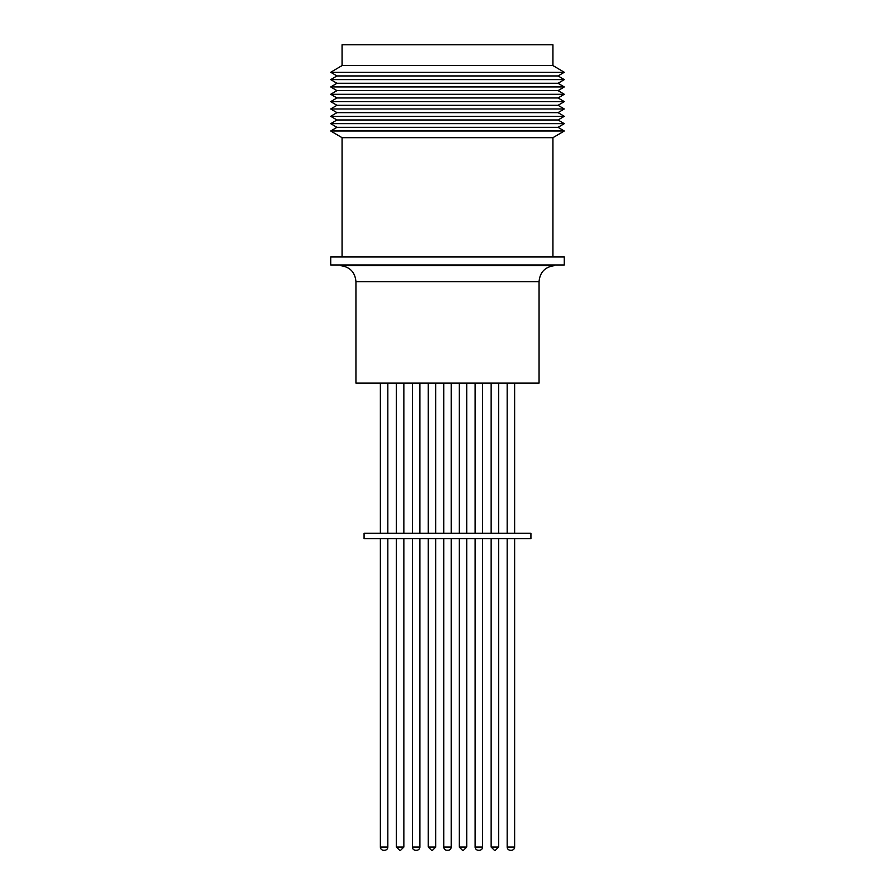 <?xml version="1.0" encoding="UTF-8"?>
<svg xmlns="http://www.w3.org/2000/svg" width="895" height="895" viewBox="0 0 895 895"><rect width="100%" height="100%" fill="white"/><g stroke="black" fill="none" stroke-linecap="round" stroke-linejoin="round"><path stroke-width="1.34" d="M447.5 265.658L554.43 265.658C545.044 266.9 539.92 272.237 539.058 281.656L355.942 281.656C355.08 272.237 349.956 266.9 340.57 265.658L447.5 265.658M432.408 850.25L431.625 850.25L432.408 850.25M383.563 850.25L384.637 850.25L383.563 850.25A3.2 3.2 0 0 1 380.364 847.05L387.837 847.05L387.837 538.589M384.637 850.25A3.2 3.2 0 0 0 387.837 847.05M510.363 850.25L511.437 850.25L510.363 850.25A3.2 3.2 0 0 1 507.163 847.05L514.636 847.05L514.636 538.589M511.437 850.25A3.2 3.2 0 0 0 514.636 847.05M446.963 850.25L448.037 850.25L446.963 850.25A3.2 3.2 0 0 1 443.763 847.05L451.237 847.05L451.237 538.589M448.037 850.25A3.2 3.2 0 0 0 451.237 847.05M415.604 850.25L416.667 850.25L415.604 850.25A3.2 3.2 0 0 1 412.394 847.05L419.867 847.05L419.867 538.589M416.667 850.25A3.2 3.2 0 0 0 419.867 847.05M478.333 850.25L479.396 850.25L478.333 850.25A3.2 3.2 0 0 1 475.133 847.05L482.606 847.05L482.606 538.589M479.396 850.25A3.2 3.2 0 0 0 482.606 847.05M463.375 850.25L462.592 850.25L463.375 850.25M447.5 65.57L552.942 65.57L552.942 44.75L342.058 44.75L342.058 65.57L447.5 65.57M342.058 65.57L330.714 72.271L564.286 72.271L552.942 65.57M330.714 72.271L336.934 75.941L558.066 75.941L564.286 72.271M336.934 75.941L330.714 79.61L564.286 79.61L558.066 75.941M330.714 79.61L336.934 83.28L558.066 83.28L564.286 79.61M336.934 83.28L330.714 86.949L564.286 86.949L558.066 83.28M330.714 86.949L336.934 90.619L558.066 90.619L564.286 86.949M336.934 90.619L330.714 94.288L564.286 94.288L558.066 90.619M330.714 94.288L336.934 97.958L558.066 97.958L564.286 94.288M336.934 97.958L330.714 101.627L564.286 101.627L558.066 97.958M330.714 101.627L336.934 105.297L558.066 105.297L564.286 101.627M336.934 105.297L330.714 108.966L564.286 108.966L558.066 105.297M330.714 108.966L336.934 112.636L558.066 112.636L564.286 108.966M336.934 112.636L330.714 116.316L564.286 116.316L558.066 112.636M330.714 116.316L336.934 119.986L558.066 119.986L564.286 116.316M336.934 119.986L330.714 123.655L564.286 123.655L558.066 119.986M330.714 123.655L336.934 127.325L558.066 127.325L564.286 123.655M336.934 127.325L330.714 130.994L564.286 130.994L558.066 127.325M342.058 256.966L342.058 137.685L552.942 137.685L564.286 130.994M552.942 256.966L552.942 137.685M447.5 264.976L564.286 264.976L564.286 256.966L330.714 256.966L330.714 264.976L447.5 264.976M355.942 281.656L355.942 383.105L539.058 383.105L539.058 281.656M403.858 533.252L403.858 383.105M396.384 533.252L396.384 383.105M498.616 533.252L498.616 383.105M491.142 533.252L491.142 383.105M447.5 533.252L530.925 533.252L530.925 538.589L364.075 538.589L364.075 533.252L447.5 533.252M491.142 538.589L491.142 847.05L498.616 847.05L498.616 538.589M396.384 538.589L396.384 847.05L403.858 847.05L403.858 538.589M431.479 850.25L428.28 847.05L435.753 847.05L435.753 538.589M462.446 850.25L459.247 847.05L466.72 847.05L466.72 538.589M491.142 847.05L494.353 850.25M396.384 847.05L399.584 850.25M554.43 264.976L554.43 265.658M419.867 533.252L419.867 383.105M482.606 533.252L482.606 383.105M466.72 533.252L466.72 383.105M435.753 533.252L435.753 383.105M387.837 533.252L387.837 383.105M514.636 533.252L514.636 383.105M451.237 533.252L451.237 383.105M342.058 137.685L330.714 130.994M340.57 264.976L340.57 265.658M412.394 533.252L412.394 383.105M475.133 533.252L475.133 383.105M459.247 533.252L459.247 383.105M428.28 533.252L428.28 383.105M380.364 533.252L380.364 383.105M507.163 533.252L507.163 383.105M443.763 533.252L443.763 383.105M428.28 847.05L428.28 538.589M380.364 847.05L380.364 538.589M507.163 847.05L507.163 538.589M443.763 847.05L443.763 538.589M412.394 847.05L412.394 538.589M475.133 847.05L475.133 538.589M459.247 847.05L459.247 538.589M498.616 847.05L495.416 850.25M435.753 847.05L432.553 850.25M403.858 847.05L400.647 850.25M466.72 847.05L463.52 850.25"/></g></svg>
